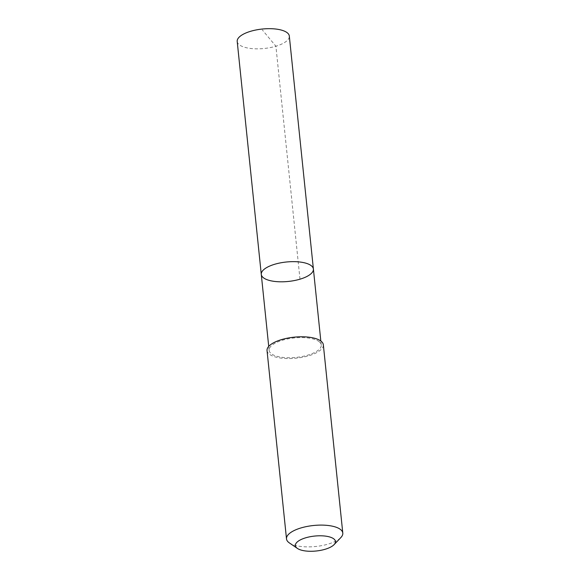 <?xml version="1.0" encoding="UTF-8"?>
<svg xmlns="http://www.w3.org/2000/svg" width="580" height="580" viewBox="0 0 580 580"><rect width="100%" height="100%" fill="white"/><g stroke="black" fill="none" stroke-linecap="round" stroke-linejoin="round"><path stroke-width="0.43" stroke-dasharray="2.9 2.17" d="M237.206 41.448A26.194 9.773 174.1 0 0 239.076 44.573A26.194 9.773 174.1 0 0 268.721 47.872A26.194 9.773 174.1 0 0 289.318 36.062M319.37 341.852A26.194 9.766 174.1 0 0 289.732 338.56A26.194 9.766 174.1 0 0 269.135 350.363A26.194 9.766 174.1 0 0 271.005 353.488A26.194 9.766 174.1 0 0 300.643 356.787A26.194 9.766 174.1 0 0 321.24 344.984A26.194 9.766 174.1 0 0 319.37 341.852M313.396 269.033A26.194 9.773 -5.9 0 1 288.347 281.445A26.194 9.773 -5.9 0 1 261.283 274.42M267.039 350.588A28.297 10.556 174.1 0 0 269.062 353.959A28.297 10.556 174.1 0 0 301.085 357.519A28.297 10.556 174.1 0 0 323.336 344.767M289.311 542.88A28.297 10.556 174.1 0 0 315.73 546.49A28.297 10.556 174.1 0 0 340.859 537.551M299.983 279.19L275.906 46.219L262.356 29.957M321.24 344.984L320.827 341.011M269.135 350.363L268.721 346.398"/><path stroke-width="0.87" d="M311.518 265.908A26.194 9.773 -5.9 0 1 313.396 269.033A26.194 9.773 -5.9 0 1 288.347 281.445A26.194 9.773 -5.9 0 1 261.283 274.42A26.194 9.773 -5.9 0 1 281.88 262.617A26.194 9.773 -5.9 0 1 311.518 265.908A26.194 9.773 -5.9 0 1 313.396 269.033L289.318 36.062A26.194 9.773 174.1 0 0 287.448 32.937A26.194 9.773 174.1 0 0 257.803 29.645A26.194 9.773 174.1 0 0 237.206 41.448L261.283 274.42A26.194 9.773 -5.9 0 1 281.88 262.617A26.194 9.773 -5.9 0 1 311.518 265.908M334.073 544.642L340.859 537.551A28.297 10.556 174.1 0 0 342.794 533.085L323.336 344.767A28.297 10.556 174.1 0 0 294.103 337.176A28.297 10.556 174.1 0 0 267.039 350.588L286.505 538.9A28.297 10.556 174.1 0 0 288.528 542.278A28.297 10.556 174.1 0 0 289.311 542.88L297.41 548.426A20.126 7.504 174.1 0 0 316.201 551A20.126 7.504 174.1 0 0 334.073 544.642A20.126 7.504 174.1 0 0 315.346 536A20.126 7.504 174.1 0 0 296.844 548.006A20.126 7.504 174.1 0 0 297.41 548.426M342.794 533.085A28.297 10.556 174.1 0 0 313.562 525.495A28.297 10.556 174.1 0 0 286.505 538.9M320.827 341.011L313.396 269.033M268.721 346.398L261.283 274.42"/></g></svg>
